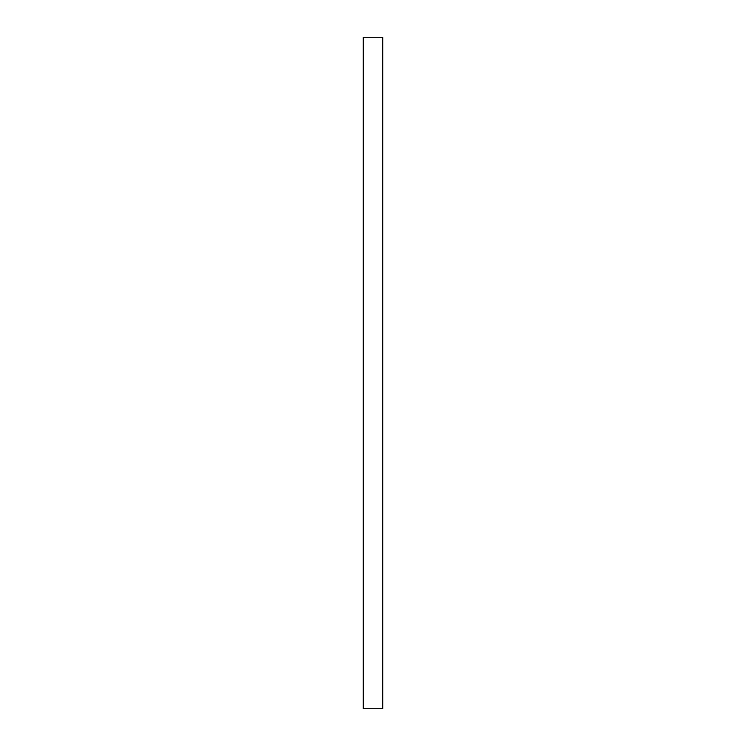 <?xml version="1.0" encoding="UTF-8"?>
<svg xmlns="http://www.w3.org/2000/svg" width="746" height="746" viewBox="0 0 746 746"><rect width="100%" height="100%" fill="white"/><g stroke="black" fill="none" stroke-linecap="round" stroke-linejoin="round"><path stroke-width="1.12" d="M382.717 37.3L382.717 708.7L363.283 708.7L363.283 37.3L382.717 37.3"/></g></svg>
